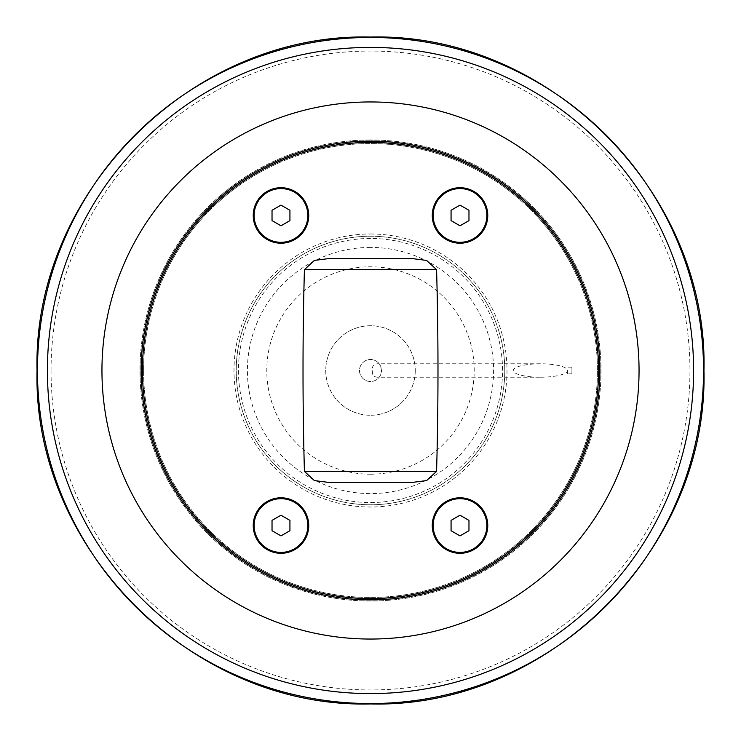 <?xml version="1.0" encoding="UTF-8"?>
<svg xmlns="http://www.w3.org/2000/svg" width="741" height="741" viewBox="0 0 741 741"><rect width="100%" height="100%" fill="white"/><g stroke="black" fill="none" stroke-linecap="round" stroke-linejoin="round"><path stroke-width="0.56" stroke-dasharray="3.71 2.78" d="M272.03 210.287L272.03 220.623L280.987 225.792L289.935 220.623L289.935 210.287L280.987 205.118L272.03 210.287M254.126 215.455A26.852 26.852 0 0 1 280.987 188.594A26.852 26.852 0 0 1 307.839 215.455A26.852 26.852 0 0 1 280.987 242.307A26.852 26.852 0 0 1 254.126 215.455M451.065 210.287L451.065 220.623L460.013 225.792L468.97 220.623L468.97 210.287L460.013 205.118L451.065 210.287M433.161 215.455A26.852 26.852 0 0 1 460.013 188.594A26.852 26.852 0 0 1 486.874 215.455A26.852 26.852 0 0 1 460.013 242.307A26.852 26.852 0 0 1 433.161 215.455M272.03 520.377L272.03 530.713L280.987 535.882L289.935 530.713L289.935 520.377L280.987 515.208L272.03 520.377M254.126 525.545A26.852 26.852 0 0 1 280.987 498.693A26.852 26.852 0 0 1 307.839 525.545A26.852 26.852 0 0 1 280.987 552.406A26.852 26.852 0 0 1 254.126 525.545M451.065 520.377L451.065 530.713L460.013 535.882L468.97 530.713L468.97 520.377L460.013 515.208L451.065 520.377M433.161 525.545A26.852 26.852 0 0 1 460.013 498.693A26.852 26.852 0 0 1 486.874 525.545A26.852 26.852 0 0 1 460.013 552.406A26.852 26.852 0 0 1 433.161 525.545M328.615 482.4L412.385 482.4M412.385 258.6L328.615 258.6M141.114 370.5A229.386 229.386 0 0 1 485.198 171.847A229.386 229.386 0 0 1 485.198 569.153A229.386 229.386 0 0 1 141.114 370.5M143.578 370.5A226.922 226.922 0 0 0 483.966 567.022A226.922 226.922 0 0 0 483.966 173.978A226.922 226.922 0 0 0 143.578 370.5A226.922 226.922 0 0 1 370.5 143.578A226.922 226.922 0 0 1 597.422 370.5A226.922 226.922 0 0 1 370.5 597.422A226.922 226.922 0 0 1 143.578 370.5M571.913 370.5L571.885 367.147A201.413 201.413 0 0 1 571.885 373.853L571.913 370.5M567.439 373.853L567.439 370.028A27.111 6.715 180 0 0 540.384 363.785A27.111 6.715 180 0 0 513.272 370.5A27.111 6.715 180 0 0 540.384 377.215A27.111 6.715 180 0 0 567.439 370.972L567.439 373.853L571.885 373.853M571.885 367.147L567.439 367.147M415.256 370.5A44.756 44.756 0 0 1 370.5 415.256A44.756 44.756 0 0 1 325.744 370.5A44.756 44.756 0 0 1 370.5 325.744A44.756 44.756 0 0 1 415.256 370.5A44.756 44.756 0 0 0 370.5 325.744A44.756 44.756 0 0 0 325.744 370.5A44.756 44.756 0 0 0 370.5 415.256A44.756 44.756 0 0 0 415.256 370.5M540.384 363.785L379.216 363.785A11.004 11.004 0 0 0 363.062 362.395A11.004 11.004 0 0 0 363.062 378.605A11.004 11.004 0 0 0 379.216 377.215C380.04 376.836 380.8 374.603 381.504 370.5A11.004 11.004 0 0 1 364.998 380.031A11.004 11.004 0 0 1 364.998 360.969A11.004 11.004 0 0 1 381.504 370.5C380.8 366.397 380.04 364.155 379.216 363.785C374.066 363.451 371.825 365.684 372.491 370.5C371.825 375.317 374.066 377.549 379.216 377.215L540.384 377.215M567.439 370.028L567.439 370.972M370.5 142.235A228.265 228.265 0 0 1 568.19 484.633A228.265 228.265 0 0 1 172.81 484.633A228.265 228.265 0 0 1 370.5 142.235A228.265 228.265 0 0 0 172.81 484.633A228.265 228.265 0 0 0 568.19 484.633A228.265 228.265 0 0 0 370.5 142.235M370.5 139.993A230.507 230.507 0 0 0 139.993 370.5A230.507 230.507 0 0 0 370.5 601.007A230.507 230.507 0 0 0 601.007 370.5A230.507 230.507 0 0 0 370.5 139.993A230.507 230.507 0 0 1 601.007 370.5A230.507 230.507 0 0 1 370.5 601.007A230.507 230.507 0 0 1 139.993 370.5A230.507 230.507 0 0 1 370.5 139.993M370.5 236.222A134.278 134.278 0 0 1 504.778 370.5A134.278 134.278 0 0 1 370.5 504.778A134.278 134.278 0 0 1 236.222 370.5A134.278 134.278 0 0 1 370.5 236.222A134.278 134.278 0 0 0 236.222 370.5A134.278 134.278 0 0 0 370.5 504.778A134.278 134.278 0 0 0 504.778 370.5A134.278 134.278 0 0 0 370.5 236.222A134.278 134.278 0 0 0 236.222 370.5A134.278 134.278 0 0 0 370.5 504.778A134.278 134.278 0 0 0 504.778 370.5A134.278 134.278 0 0 0 370.5 236.222M370.5 238.463A132.037 132.037 0 0 0 256.154 436.523A132.037 132.037 0 0 0 484.846 436.523A132.037 132.037 0 0 0 370.5 238.463M370.5 247.411A123.089 123.089 0 0 0 247.411 370.5A123.089 123.089 0 0 0 370.5 493.589A123.089 123.089 0 0 0 493.589 370.5A123.089 123.089 0 0 0 370.5 247.411M370.5 474.203A103.703 103.703 0 0 0 474.203 370.5A103.703 103.703 0 0 0 370.5 266.797A103.703 103.703 0 0 0 266.797 370.5A103.703 103.703 0 0 0 370.5 474.203M51.046 370.5A319.454 319.454 0 0 0 370.5 689.954A319.454 319.454 0 0 0 689.954 370.5A319.454 319.454 0 0 0 370.5 51.046A319.454 319.454 0 0 0 51.046 370.5M370.5 703.385A332.885 332.885 0 0 1 37.615 370.5A332.885 332.885 0 0 1 370.5 37.615A332.885 332.885 0 0 1 703.385 370.5A332.885 332.885 0 0 1 370.5 703.385M370.5 233.989A136.511 136.511 0 0 1 507.011 370.5A136.511 136.511 0 0 1 370.5 507.011A136.511 136.511 0 0 1 233.989 370.5A136.511 136.511 0 0 1 370.5 233.989"/><path stroke-width="1.11" d="M272.03 220.623L272.03 210.287L280.987 205.118L289.935 210.287L289.935 220.623L280.987 225.792L272.03 220.623M254.126 215.455A26.852 26.852 0 0 1 280.987 188.594A26.852 26.852 0 0 1 307.839 215.455A26.852 26.852 0 0 1 280.987 242.307A26.852 26.852 0 0 1 254.126 215.455M451.065 220.623L451.065 210.287L460.013 205.118L468.97 210.287L468.97 220.623L460.013 225.792L451.065 220.623M433.161 215.455A26.852 26.852 0 0 1 460.013 188.594A26.852 26.852 0 0 1 486.874 215.455A26.852 26.852 0 0 1 460.013 242.307A26.852 26.852 0 0 1 433.161 215.455M272.03 530.713L272.03 520.377L280.987 515.208L289.935 520.377L289.935 530.713L280.987 535.882L272.03 530.713M254.126 525.545A26.852 26.852 0 0 1 280.987 498.693A26.852 26.852 0 0 1 307.839 525.545A26.852 26.852 0 0 1 280.987 552.406A26.852 26.852 0 0 1 254.126 525.545M451.065 530.713L451.065 520.377L460.013 515.208L468.97 520.377L468.97 530.713L460.013 535.882L451.065 530.713M433.161 525.545A26.852 26.852 0 0 1 460.013 498.693A26.852 26.852 0 0 1 486.874 525.545A26.852 26.852 0 0 1 460.013 552.406A26.852 26.852 0 0 1 433.161 525.545M598.543 370.5A228.043 228.043 0 0 1 256.479 567.995A228.043 228.043 0 0 1 256.479 173.005A228.043 228.043 0 0 1 598.543 370.5M280.987 243.205A27.75 27.75 0 0 1 253.237 215.455A27.75 27.75 0 0 1 280.987 187.705A27.75 27.75 0 0 1 308.738 215.455A27.75 27.75 0 0 1 280.987 243.205M460.013 553.295A27.75 27.75 0 0 1 432.262 525.545A27.75 27.75 0 0 1 460.013 497.795A27.75 27.75 0 0 1 487.763 525.545A27.75 27.75 0 0 1 460.013 553.295M460.013 243.205A27.75 27.75 0 0 1 432.262 215.455A27.75 27.75 0 0 1 460.013 187.705A27.75 27.75 0 0 1 487.763 215.455A27.75 27.75 0 0 1 460.013 243.205M280.987 553.295A27.75 27.75 0 0 1 253.237 525.545A27.75 27.75 0 0 1 280.987 497.795A27.75 27.75 0 0 1 308.738 525.545A27.75 27.75 0 0 1 280.987 553.295M304.421 471.378L314.379 480.576L328.615 482.4L412.385 482.4L426.621 480.576L436.579 471.378C438.45 404.123 438.45 336.877 436.579 269.622L426.621 260.424L412.385 258.6L328.615 258.6L314.379 260.424L304.421 269.622C302.55 336.877 302.55 404.123 304.421 471.378L436.579 471.378M599.886 370.5A229.386 229.386 0 0 0 370.5 141.114A229.386 229.386 0 0 0 141.114 370.5A229.386 229.386 0 0 0 370.5 599.886A229.386 229.386 0 0 0 599.886 370.5M101.952 370.5A268.548 268.548 0 0 0 370.5 639.048A268.548 268.548 0 0 0 639.048 370.5A268.548 268.548 0 0 0 370.5 101.952A268.548 268.548 0 0 0 101.952 370.5M47.405 370.5A323.095 323.095 0 0 1 370.5 47.405A323.095 323.095 0 0 1 693.595 370.5A323.095 323.095 0 0 1 370.5 693.595A323.095 323.095 0 0 1 47.405 370.5M370.5 703.552A333.052 333.052 0 0 0 703.552 370.5A333.052 333.052 0 0 0 370.5 37.448A333.052 333.052 0 0 0 37.448 370.5A333.052 333.052 0 0 0 370.5 703.552M304.421 269.622L436.579 269.622M370.5 703.95C192.327 708.544 32.456 548.673 37.05 370.5C32.456 192.327 192.327 32.456 370.5 37.05C548.673 32.456 708.544 192.327 703.95 370.5C708.526 548.701 548.701 708.526 370.5 703.95"/></g></svg>
